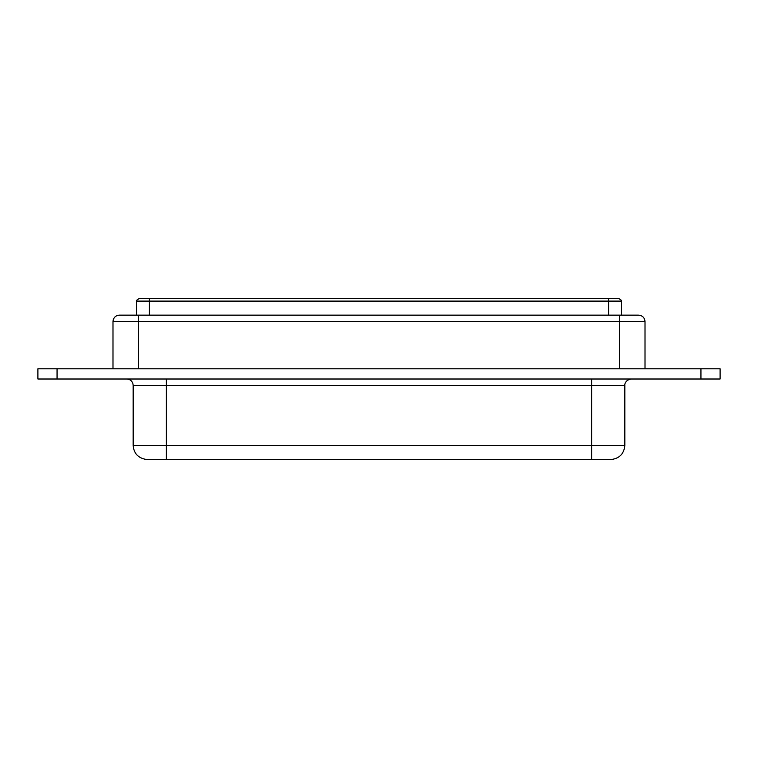 <?xml version="1.0" encoding="UTF-8"?>
<svg xmlns="http://www.w3.org/2000/svg" width="758" height="758" viewBox="0 0 758 758"><rect width="100%" height="100%" fill="white"/><g stroke="black" fill="none" stroke-linecap="round" stroke-linejoin="round"><path stroke-width="1.14" d="M700.942 368.795L720.1 368.795L720.1 379.009L57.058 379.009L57.058 368.795L700.942 368.795L700.942 379.009M57.058 368.795L37.9 368.795L37.9 379.009L57.058 379.009M149.402 315.157L149.402 301.106L136.629 301.106L136.629 315.157L119.376 315.157L638.331 315.157M621.446 315.157L621.37 301.106L149.402 301.106L149.402 298.557L139.188 298.557L618.642 298.557M146.067 459.414L146.076 459.414C138.079 458.012 133.778 453.35 133.171 445.41L166.372 445.41L166.372 385.396L133.171 385.396L133.171 445.41M146.303 459.405L166.372 459.443L166.372 445.41L591.628 445.41L591.628 385.396L166.372 385.396L166.372 379.009M611.933 459.414L611.924 459.414C619.779 458.164 624.08 453.492 624.829 445.41L591.628 445.41L591.628 459.443L166.372 459.443M611.697 459.405L591.628 459.443M601.606 459.443L156.394 459.443M619.466 315.157L619.466 321.544L645.011 321.544C644.632 317.659 642.5 315.536 638.624 315.157M138.534 368.795L138.534 321.544L619.466 321.544L619.466 368.795M112.989 368.795L112.989 321.544L138.534 321.544L138.534 315.157M608.598 315.157L608.598 298.557M624.829 445.41L624.829 385.396L591.628 385.396L591.628 379.009M112.989 321.544L113.283 319.611C114.354 316.806 116.381 315.319 119.376 315.157M136.629 301.106C135.834 300.888 136.686 300.035 139.188 298.557M621.37 301.106C622.024 300.812 621.172 299.96 618.812 298.557M645.011 368.795L645.011 321.544M133.171 385.396L132.868 383.472C131.807 380.658 129.779 379.171 126.785 379.009M624.829 385.396C624.545 385.301 624.819 379.966 631.215 379.009"/></g></svg>
